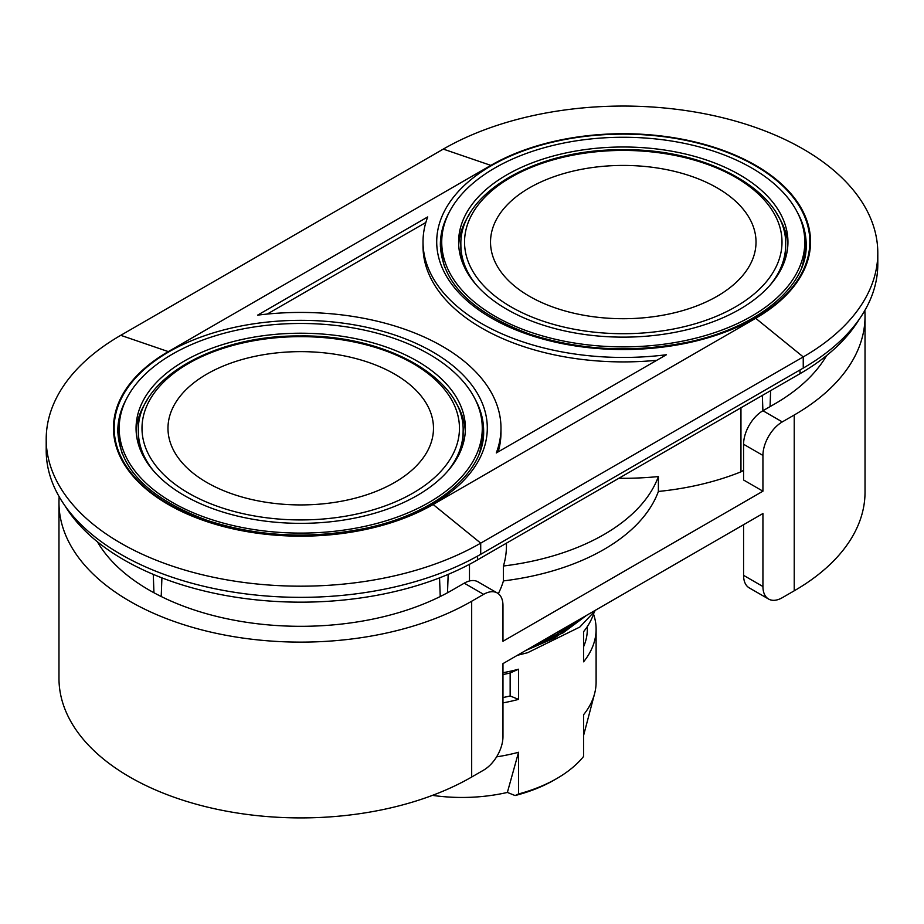 <?xml version="1.0" encoding="UTF-8"?>
<svg xmlns="http://www.w3.org/2000/svg" width="924" height="924" viewBox="0 0 924 924"><rect width="100%" height="100%" fill="white"/><g stroke="black" fill="none" stroke-linecap="round" stroke-linejoin="round"><path stroke-width="1.39" d="M502.968 674.555A125.329 72.361 0 0 0 510.152 672.972L510.152 695.98A125.329 72.361 180 0 1 502.968 697.551M587.329 626.553L587.329 629.175A125.329 72.361 180 0 1 583.598 646.708M593.531 614.09A134.107 77.431 180 0 1 596.107 629.175A134.107 77.431 180 0 1 583.598 661.827L583.598 631.658A134.107 77.431 180 0 0 594.051 612.508M502.968 672.73A134.107 77.431 180 0 0 518.56 669.207L510.152 672.972M618.861 478.274A205.717 118.769 0 0 0 658.385 476.553L658.385 491.452A200.704 115.87 180 0 1 503.43 580.907A205.717 118.769 180 0 1 498.325 593.682M740.956 407.784L740.956 471.841A205.717 118.769 180 0 1 658.385 491.452M136.151 431.392A164.668 95.068 180 0 1 146.939 400.519M454.516 400.519A164.668 95.068 180 0 1 465.303 431.392M154.054 471.506A162.393 93.751 180 0 1 138.346 431.265L138.346 434.511A162.393 93.751 0 0 0 140.991 451.386M460.464 451.386A162.393 93.751 0 0 0 463.12 434.511L463.12 431.265A162.393 93.751 180 0 1 447.401 471.506M479.209 453.684A181.543 104.816 0 0 0 482.27 434.511L482.27 428.286A181.543 104.816 0 0 0 370.201 331.45A181.543 104.816 0 0 0 172.361 354.169A181.543 104.816 0 0 0 119.184 428.286A181.543 104.816 0 0 0 300.727 533.102A181.543 104.816 0 0 0 482.27 428.286M119.184 428.286L119.184 434.511A181.543 104.816 0 0 0 122.245 453.684M481.404 418.029A182.917 105.602 180 0 1 483.622 432.755M117.845 432.755A182.917 105.602 180 0 1 120.051 418.029M476.599 285.285A162.393 93.751 180 0 1 460.88 245.045L460.88 248.29A162.393 93.751 0 0 0 463.525 265.153M783.009 265.153A162.393 93.751 0 0 0 785.654 248.29L785.654 245.045A162.393 93.751 180 0 1 769.946 285.285M777.096 214.356A164.668 95.068 180 0 1 787.849 245.183M458.697 245.183A164.668 95.068 180 0 1 469.45 214.356M803.949 231.832A182.917 105.602 180 0 1 806.155 246.535M440.378 246.535A182.917 105.602 180 0 1 442.596 231.832M441.73 242.065A181.543 104.816 -0 0 0 553.799 338.9A181.543 104.816 -0 0 0 751.639 316.181A181.543 104.816 -0 0 0 804.816 242.065A181.543 104.816 -0 0 0 623.273 137.26A181.543 104.816 -0 0 0 441.73 242.065L441.73 248.29A181.543 104.816 0 0 0 444.779 267.44M801.766 267.44A181.543 104.816 0 0 0 804.816 248.29L804.816 242.065M206.861 482.478A132.756 76.646 180 0 1 266.366 354.25A132.756 76.646 180 0 1 428.955 448.128A132.756 76.646 180 0 1 206.861 482.478M184.292 361.065A164.668 95.068 0 0 0 136.059 428.286A164.668 95.068 0 0 0 300.727 523.354A164.668 95.068 0 0 0 465.396 428.286A164.668 95.068 0 0 0 363.744 340.459A164.668 95.068 0 0 0 184.292 361.065M529.406 296.269A132.756 76.646 180 0 1 588.911 168.041A132.756 76.646 180 0 1 751.501 261.908A132.756 76.646 180 0 1 529.406 296.269M739.708 309.297A164.668 95.068 -0 0 0 787.941 242.065A164.668 95.068 -0 0 0 623.273 146.997A164.668 95.068 -0 0 0 458.604 242.065A164.668 95.068 -0 0 0 560.256 329.903A164.668 95.068 -0 0 0 739.708 309.297M762.935 491.187L762.935 455.428A27.373 15.8 -60 0 1 782.281 421.91L762.935 410.73A27.373 15.8 120 0 0 743.577 444.259L743.577 480.006L762.935 491.187L502.968 641.268L502.968 605.52A27.373 15.8 -60 0 0 497.297 592.989A27.373 15.8 -60 0 0 483.61 594.34L471.679 601.235A241.753 139.582 180 0 1 208.212 631.496A241.753 139.582 180 0 1 58.974 502.541A241.753 139.582 180 0 1 59.182 496.731M743.577 470.328L740.956 471.841M58.974 502.541L58.974 678.332A241.753 139.582 0 0 0 208.212 807.287A241.753 139.582 0 0 0 471.679 777.026L483.61 770.142A27.373 15.8 -60 0 0 502.968 736.613L502.968 663.617L762.935 513.525L762.935 586.521L743.577 575.352A27.373 15.8 120 0 0 749.249 587.883L768.606 599.052A27.373 15.8 -60 0 1 762.935 586.521M768.606 599.052A27.373 15.8 -60 0 0 782.281 597.701L794.224 590.806A241.753 139.582 0 0 0 865.026 492.111L865.026 316.32A241.753 139.582 180 0 1 794.224 415.015L782.281 421.91M864.818 310.51A241.753 139.582 180 0 1 865.026 316.32M97.413 541.799A214.391 123.781 0 0 0 452.321 590.066L464.252 583.171L483.61 594.34M762.935 410.73L774.866 403.846A214.391 123.781 0 0 0 826.587 355.59M743.577 524.705L743.577 575.352M497.297 592.989L477.939 581.82A27.373 15.8 120 0 0 464.252 583.171M64.853 505.613A249.965 144.317 0 0 0 477.477 559.898L800.022 373.677A249.965 144.317 0 0 0 859.147 319.392M496.592 756.86A134.107 77.431 0 0 0 518.56 752.263L518.56 793.97L515.095 795.552L507.368 792.434A122.476 70.709 180 0 1 432.455 795.368M583.598 735.423L594.582 693.693A134.107 77.431 0 0 1 583.598 714.714L583.598 756.433A134.107 77.431 180 0 1 556.826 778.516A134.107 77.431 180 0 1 518.56 793.97M594.582 693.693A134.107 77.431 0 0 0 596.107 682.062L596.107 629.175M518.56 669.207L518.56 699.376A134.107 77.431 180 0 1 502.968 702.898M595.888 609.967L579.81 627.049L527.616 652.714L517.301 655.335M46.2 439.223L46.2 450.392A254.527 146.951 0 0 0 203.326 586.163A254.527 146.951 0 0 0 480.711 554.308L480.711 543.139L803.245 356.918A254.527 146.951 0 0 0 877.8 253.003A254.527 146.951 0 0 0 720.674 117.244A254.527 146.951 0 0 0 443.289 149.099L120.755 335.32A254.527 146.951 0 0 0 46.2 439.223A254.527 146.951 0 0 0 203.326 574.994A254.527 146.951 0 0 0 480.711 543.139L433.148 504.504A187.272 108.12 180 0 1 168.307 504.504A187.272 108.12 180 0 1 168.307 351.605L490.852 165.384A187.272 108.12 180 0 1 755.693 165.384A187.272 108.12 180 0 1 755.693 318.283L433.148 504.504M480.711 554.308L803.245 368.087A254.527 146.951 0 0 0 877.8 264.183L877.8 253.003M496.28 452.956A200.242 115.615 0 0 0 500.981 428.055A200.242 115.615 0 0 0 257.588 315.153L427.72 216.932A200.242 115.615 0 0 0 423.019 241.834A200.242 115.615 0 0 0 666.412 354.735L496.28 452.956M267.209 314.068L425.849 222.476M498.151 451.871A200.242 115.615 0 0 0 500.981 432.524L500.981 428.055M423.019 241.834L423.019 246.304A200.242 115.615 0 0 0 656.791 360.279M518.56 699.376L510.152 695.98M556.826 778.516L554.25 780.006A130.457 75.318 180 0 1 515.095 795.552M518.56 752.263L507.368 792.434M506.444 543.173L506.444 545.738A205.717 118.769 0 0 1 503.43 566.008A200.704 115.87 0 0 0 658.385 476.553M448.175 574.382L447.516 592.746M440.24 596.523L439.547 577.87M770.628 390.644L770.062 406.618M762.901 410.753L762.346 395.426M469.473 580.988L469.473 564.321M503.43 566.008L503.43 580.907M580.873 618.641L556.387 634.626L541.822 641.187M153.938 592.746L153.28 574.382M161.908 577.87L161.215 596.523M532.963 646.303L563.12 632.824L586.59 615.338M188.484 493.093A158.743 91.649 180 0 1 259.644 339.766A158.743 91.649 180 0 1 454.054 452.009A158.743 91.649 180 0 1 188.484 493.093M511.03 306.872A158.743 91.649 180 0 1 582.189 153.546A158.743 91.649 180 0 1 776.599 265.789A158.743 91.649 180 0 1 511.03 306.872M471.679 777.026L471.679 601.235M794.224 590.806L794.224 415.015M743.577 444.259L762.935 455.428M800.022 369.947L800.022 373.677M477.477 556.133L477.477 559.898M803.245 368.087L803.245 356.918L755.693 318.283M490.852 165.384L443.289 149.099M120.755 335.32L168.307 351.605M797.77 213.144A182.917 105.602 180 0 1 806.19 244.814C807.553 285.943 758.177 327.951 686.728 342.377C632.351 353.141 580.122 350.439 530.018 334.257C471.921 312.693 442.03 282.883 440.355 244.814A182.917 105.602 180 0 1 448.775 213.144M755.197 165.673A186.567 107.715 0 0 0 443.07 213.952A186.567 107.715 0 0 0 671.563 345.876A186.567 107.715 0 0 0 755.197 165.673M432.651 351.882A186.567 107.715 0 0 0 120.524 400.173A186.567 107.715 0 0 0 349.018 532.097A186.567 107.715 0 0 0 432.651 351.882M475.225 399.353A182.917 105.602 180 0 1 483.645 431.034C485.008 472.164 435.631 514.171 364.183 528.586C309.817 539.362 257.577 536.659 207.484 520.478C149.376 498.914 119.485 469.103 117.81 431.034A182.917 105.602 180 0 1 126.23 399.353M525.641 650.531L554.839 637.895L577.581 621.286M138.346 431.265C136.359 379.741 213.606 335.054 299.826 335.966C386.659 334.453 465.142 379.348 463.12 431.265M460.88 245.045C458.905 193.52 536.151 148.833 622.372 149.757C709.205 148.244 787.687 193.128 785.654 245.045M825.802 356.918L825.802 356.214M98.198 543.139L98.198 542.434"/></g></svg>
